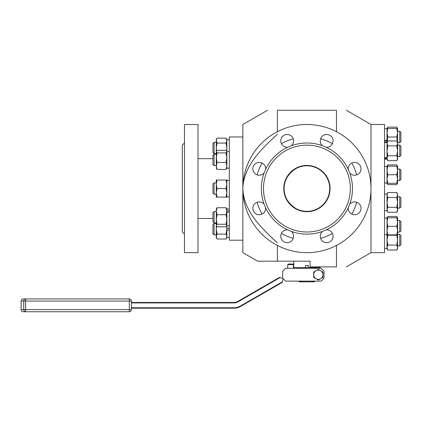 <?xml version="1.0" encoding="UTF-8"?>
<svg xmlns="http://www.w3.org/2000/svg" width="422" height="422" viewBox="0 0 422 422"><rect width="100%" height="100%" fill="white"/><g stroke="black" fill="none" stroke-linecap="round" stroke-linejoin="round"><path stroke-width="0.63" d="M285.562 281.126L321.163 281.126L324.012 278.277L324.012 271.161L321.163 268.313L285.562 268.313L282.719 271.161L282.719 278.277L285.562 281.126M307.279 281.126L307.279 281.838L311.541 281.838L312.196 281.126M301.651 281.126L301.651 281.411L299.172 281.411L299.172 281.126M306.567 281.126L306.567 281.838L302.305 281.838L301.651 281.411M314.685 281.126L314.685 281.411L312.196 281.411M299.161 268.313L298.38 267.527M308.345 267.527L305.496 267.527M315.999 270.713A4.626 4.626 0 0 0 313.688 274.722L313.688 272.048L318.315 269.378L322.941 272.048L322.941 277.391L318.315 280.066L313.688 277.391L313.688 274.722A4.626 4.626 0 0 1 320.63 270.713A4.626 4.626 0 0 1 320.63 278.726A4.626 4.626 0 0 1 313.688 274.722M299.599 281.838L299.172 281.411L299.599 281.838L302.305 281.838M314.685 281.411L314.258 281.838L311.541 281.838M287.698 264.61L288.268 264.04L292.826 264.04L293.396 264.61L287.698 264.61L287.698 268.313M293.754 261.192L293.754 267.601L305.496 267.601L305.496 265.464L308.345 265.464L308.345 267.601L320.092 267.601L320.092 266.889M336.471 245.43L336.471 266.889C349.332 266.889 349.332 266.889 336.471 266.889L310.128 266.889L310.128 261.192L257.647 261.192L277.375 261.192L277.375 245.43M370.996 252.651L384.526 252.651L384.526 124.501L370.996 124.501L370.996 252.651L346.335 266.889M277.375 134.243C261.735 148.787 243.605 165.709 242.845 188.576C243.605 211.438 261.735 228.36 277.375 242.908L277.301 242.84M267.511 110.258L242.845 124.501L242.845 252.651L257.647 261.192M275.677 241.379L273.92 239.765M273.34 239.227L271.763 237.75M270.101 236.156L269.684 235.75M258.486 223.771L257.937 223.106M255.605 220.173L255.299 219.767M254.529 218.738L254.012 218.032M253.754 217.673L253.184 216.866M262.125 149.198L262.969 148.28M263.681 147.51L264.209 146.951M265.264 145.843L265.67 145.421M274.406 136.928L275.06 136.332M336.471 131.717L336.471 110.258C349.326 110.258 349.326 110.258 336.471 110.258L277.375 110.258C264.515 110.258 264.515 110.258 277.375 110.258L277.375 131.717M320.614 238.34A51.616 51.616 0 0 0 332.43 233.445M351.795 214.081A51.616 51.616 0 0 0 356.69 202.265M356.69 174.882A51.616 51.616 0 0 0 351.795 163.066M332.43 143.702A51.616 51.616 0 0 0 320.614 138.806M293.232 138.806A51.616 51.616 0 0 0 281.416 143.702M262.051 163.066A51.616 51.616 0 0 0 257.156 174.882M257.156 202.265A51.616 51.616 0 0 0 262.051 214.081M281.416 233.445A51.616 51.616 0 0 0 293.232 238.34M242.845 240.192L229.32 240.192L229.32 136.955L242.845 136.955M384.526 166.458L387.016 166.458L387.016 182.932L384.526 183.032L387.016 183.048L385.771 182.995M384.526 218.037L387.016 218.037L387.016 234.627L384.526 234.627M384.526 142.52L387.016 142.52L387.016 157.211L384.526 157.749M387.016 157.211L387.016 150.818L387.781 155.75L387.016 158.213L387.781 160.682L387.016 159.358L387.016 158.213L384.526 158.588M384.526 128.705L387.016 128.705L387.016 139.888L384.526 140.726M387.016 140.479L387.016 141.549L384.526 142.283M387.016 140.299L384.526 141.011M387.016 183.296L387.016 166.21L387.781 166.21L387.016 170.483L387.781 174.755L387.016 179.023L387.781 183.296L387.016 183.296L387.781 184.62L396.791 184.62L397.382 183.296M387.016 234.875L387.016 217.789L387.781 217.789L387.016 222.056L387.781 226.329L387.016 230.602L387.781 234.875L387.016 234.875L387.016 240.15L387.781 245.082L387.016 247.55L387.016 240.15L387.781 235.218L396.791 235.218L396.981 234.875M387.016 150.818L387.016 142.272L387.781 140.953L387.016 143.417L387.781 145.885L387.016 150.818M387.016 142.52L387.016 128.452L387.781 128.452L387.016 132.724L387.781 136.997L387.058 142.203M387.781 212.261L387.016 210.937L387.016 193.851L387.781 192.527L387.016 194.996L387.781 197.459L387.016 202.391L387.781 207.329L387.016 209.792L387.781 212.261L396.791 212.261L397.556 209.792L396.791 207.329L397.556 202.391L396.791 197.459L397.556 194.996L396.791 192.527L387.781 192.527M387.781 250.014L387.016 248.695L387.016 247.55L387.781 250.014L396.791 250.014L397.556 247.55L396.791 245.082L397.556 240.15L396.791 235.218M229.32 196.868L226.83 196.868L226.83 180.394L229.32 180.294M226.83 180.294L228.075 180.331M226.065 207.74L217.056 207.74L216.291 211.227L217.056 214.714L216.291 219.482L217.056 224.246L216.291 225.522L216.465 226.113L217.056 226.799L226.065 226.799L226.656 226.113L226.83 225.522L226.065 224.246L226.83 219.482L226.065 214.714L226.83 211.227L226.065 207.74L226.83 208.726L226.83 229.157L226.83 212.461L229.32 211.749M226.83 212.461L226.83 211.079L229.32 210.509M212.946 218.475L197.992 218.475M229.32 168.172L226.83 168.172L226.83 151.334L226.83 168.42L226.065 169.407L226.83 165.92L226.065 162.433L226.83 157.67L226.065 152.901L226.83 151.625L226.656 151.034L226.065 150.348L217.056 150.348L216.291 151.625L217.056 152.901L216.291 157.67L217.056 162.433L216.291 165.92L217.056 169.407L216.465 168.721L216.465 151.034M229.32 237.449L226.83 237.449L226.83 230.539L229.32 229.631M226.83 228.682L229.32 227.774M387.016 217.789L387.781 216.465L387.19 217.789M387.016 166.21L387.781 164.891L387.19 166.21M387.19 183.296L387.781 184.62M387.016 128.452L387.781 127.133L387.19 128.452M387.591 234.875L387.781 235.218M226.83 180.03L226.83 197.116L226.065 197.116L226.83 192.843L226.065 188.576L226.83 184.303L226.065 180.03L226.83 180.03M226.656 226.113L226.83 225.564L229.32 225.564M197.992 252.651L197.992 124.501L184.467 124.501L184.467 252.651L197.992 252.651M226.83 230.539L226.83 237.697L226.065 239.021L226.83 236.552L226.065 234.089L226.83 229.157L226.556 226.266M226.556 150.881L226.83 147.99L226.065 143.058L226.83 140.595L226.065 138.126L226.83 139.45L226.83 151.582L229.32 151.582M397.556 166.21L397.556 183.296L396.791 183.296L397.556 179.023L396.791 174.755L397.556 170.483L396.791 166.21L397.556 166.21L396.791 164.891L397.382 166.21M387.781 183.296L396.791 183.296M387.781 174.755L396.791 174.755M387.781 166.21L396.791 166.21M387.781 216.465L396.791 216.465L397.382 217.789M396.791 250.014L397.556 248.695L397.556 234.875L396.791 234.875L397.556 230.602L396.791 226.329L397.556 222.056L396.791 217.789L397.556 217.789L396.791 216.465M387.781 234.875L396.791 234.875M387.781 226.329L396.791 226.329M387.781 217.789L396.791 217.789M387.781 160.682L396.791 160.682L397.556 158.213L396.791 155.75L397.556 150.818L396.791 145.885L397.556 143.417L396.791 140.953L387.781 140.953M387.781 155.75L396.791 155.75M387.781 145.885L396.791 145.885M397.513 142.203L396.791 136.997L397.556 132.724L396.791 128.452L397.556 128.452L396.791 127.133L397.382 128.452M387.781 136.997L396.791 136.997M387.781 128.452L396.791 128.452M387.781 207.329L396.791 207.329M387.781 197.459L396.791 197.459M387.781 164.891L396.791 164.891M387.781 127.133L396.791 127.133M387.781 245.082L396.791 245.082M306.921 252.651A64.075 64.075 0 0 0 362.414 156.536A64.075 64.075 0 0 0 251.433 156.536A64.075 64.075 0 0 0 306.921 252.651M348.224 207.819A6.409 6.409 0 0 0 356.432 214.471A6.409 6.409 0 0 0 359.982 204.834A6.409 6.409 0 0 0 349.738 204.169L348.224 207.819A45.565 45.565 0 0 1 326.169 229.874L322.513 231.388A6.409 6.409 0 0 0 326.844 242.666A6.409 6.409 0 0 0 333.074 235.924A6.409 6.409 0 0 0 326.169 229.874M348.224 169.327L349.738 172.983A6.409 6.409 0 0 0 359.982 172.313A6.409 6.409 0 0 0 356.432 162.676A6.409 6.409 0 0 0 348.224 169.327A45.565 45.565 0 0 0 326.169 147.273A6.409 6.409 0 0 0 333.074 141.222A6.409 6.409 0 0 0 326.844 134.481A6.409 6.409 0 0 0 322.513 145.759L326.169 147.273M280.762 140.885A6.409 6.409 0 0 0 287.672 147.273L291.328 145.759A6.409 6.409 0 0 0 289.856 135.066A6.409 6.409 0 0 0 280.762 140.885M264.109 204.169A6.409 6.409 0 0 0 252.825 208.326A6.409 6.409 0 0 0 259.488 214.729A6.409 6.409 0 0 0 265.623 207.819L264.109 204.169A45.565 45.565 0 0 1 264.109 172.983L265.623 169.327A6.409 6.409 0 0 0 259.488 162.417A6.409 6.409 0 0 0 257.019 174.835A6.409 6.409 0 0 0 264.109 172.983M287.672 229.874A6.409 6.409 0 0 0 280.762 236.262A6.409 6.409 0 0 0 289.856 242.08A6.409 6.409 0 0 0 291.328 231.388L287.672 229.874A45.565 45.565 0 0 1 265.623 207.819M184.467 204.169L184.467 207.819M184.467 169.327L184.467 172.983M184.467 145.759L184.419 147.262M184.467 229.874L184.467 231.388M397.556 234.875L397.556 217.789M396.791 160.682L397.556 159.358L397.556 142.272L396.791 140.953M397.556 156.151L397.556 128.452M396.791 212.261L397.556 210.937L397.556 193.851L396.791 192.527M291.328 231.388A45.565 45.565 0 0 0 322.513 231.388M287.672 147.273A45.565 45.565 0 0 0 265.623 169.327M322.513 145.759A45.565 45.565 0 0 0 291.328 145.759M349.738 204.169A45.565 45.565 0 0 0 349.738 172.983M306.921 232.005A43.429 43.429 0 0 0 344.531 166.859A43.429 43.429 0 0 0 269.31 166.859A43.429 43.429 0 0 0 306.921 232.005M216.291 180.03L217.056 180.03L216.291 184.303L217.056 188.576L216.291 192.843L217.056 197.116L216.291 197.116L216.291 180.03M226.065 180.03L217.056 180.03M226.065 188.576L217.056 188.576M226.065 197.116L217.056 197.116M226.065 214.714L217.056 214.714M216.565 226.266L216.291 229.157L216.291 208.726L217.056 207.74M226.065 224.246L217.056 224.246M184.467 143.011L182.33 145.147L182.33 232.005L184.467 234.136M226.065 152.901L217.056 152.901M226.065 162.433L217.056 162.433M226.065 169.407L217.056 169.407M216.291 225.522L216.291 229.157L217.056 234.089L216.291 236.552L217.056 239.021L226.065 239.021M226.065 234.089L217.056 234.089M226.065 138.126L217.056 138.126L216.291 140.595L217.056 143.058L216.291 147.99L216.565 150.881M226.065 143.058L217.056 143.058M397.556 168.594L397.556 180.911M397.556 220.173L397.556 232.49M397.556 130.841L397.556 142.272M306.921 211.712A23.136 23.136 0 0 0 326.96 177.003A23.136 23.136 0 0 0 286.886 177.003A23.136 23.136 0 0 0 306.921 211.712M216.465 226.113L216.291 211.111M216.291 166.036L216.291 151.334M216.291 235.312L216.291 229.157L216.291 237.697L217.056 239.021M217.056 138.126L216.291 139.45L216.291 151.625M216.291 194.732L216.291 182.415M399.761 169.058L400.9 170.198L400.9 179.308L399.761 180.447L399.761 169.058L397.556 169.058M399.761 220.637L400.9 221.772L400.9 230.887L399.761 232.026L399.761 220.637L397.556 220.637M399.761 145.121L400.9 146.26L400.9 155.375L399.761 156.515L399.761 145.121L397.556 145.121M400.9 132.439L400.9 141.555L399.761 142.694L399.761 131.3L397.556 131.3L399.761 131.3L400.9 132.439L399.761 131.3M399.761 196.699L400.9 197.839L400.9 206.949L399.761 208.088L399.761 196.699L397.556 196.699M399.761 234.453L400.9 235.592L400.9 244.707L399.761 245.847L399.761 234.453L397.556 234.453M327.398 198.567A22.783 22.783 0 0 0 305.338 165.846A22.783 22.783 0 0 0 288.031 201.31A22.783 22.783 0 0 0 327.398 198.567M214.086 194.268L212.946 193.128L212.946 184.018L214.086 182.879L214.086 194.268L216.291 194.268M214.086 222.964L212.946 221.824L212.946 212.714L214.086 211.575L214.086 222.964L216.291 222.964M214.086 165.572L212.946 164.432L212.946 155.322L214.086 154.183L214.086 165.572L216.291 165.572M214.086 234.848L212.946 233.709L212.946 224.599L214.086 223.46L214.086 234.848L216.291 234.848M214.086 153.687L212.946 152.548L212.946 143.438L214.086 142.298L214.086 153.687L216.291 153.687M306.921 165.793C295.653 164.775 283.12 177.303 284.138 188.576C283.12 199.843 295.653 212.377 306.921 211.353M131.453 301.06L131.453 309.606L131.453 301.06A2.136 2.136 0 0 0 129.317 298.924A2.136 2.136 0 0 1 131.453 301.06L129.317 301.06L129.317 298.924L25.61 298.924A2.136 1.873 90 0 0 23.737 301.06L25.61 301.06L25.61 309.606L23.737 309.606A2.136 1.873 -90 0 0 25.61 311.742L23.236 311.742L25.61 311.742L25.61 309.606L129.317 309.606L129.317 301.06L25.61 301.06L25.61 298.924L23.236 298.924C21.939 299.05 21.227 299.762 21.1 301.06L23.737 301.06L23.737 309.606L21.1 309.606C21.227 310.903 21.939 311.615 23.236 311.742M131.453 308.181L234.099 308.181A12.813 12.813 0 0 0 240.508 306.462L282.234 282.371L283.146 278.968L282.787 278.351L279.971 277.597L237.871 301.904A7.549 7.549 0 0 1 234.099 302.912L131.453 302.912M129.317 311.742L25.61 311.742L129.317 311.742A2.136 2.136 0 0 0 131.453 309.606L129.317 309.606L129.317 311.742A2.136 2.136 0 0 0 131.453 309.606M279.971 277.597L279.385 277.439L237.66 301.53A7.121 7.121 0 0 1 234.099 302.484L131.453 302.484M131.453 307.754L234.099 307.754A12.386 12.386 0 0 0 240.292 306.092L282.392 281.791M129.317 298.924L25.61 298.924M234.099 308.181L234.099 307.754M234.099 302.484L234.099 302.912M240.508 306.462L240.292 306.092M237.66 301.53L237.871 301.904M314.685 268.313L315.398 267.601M293.396 264.61L293.396 268.313M370.996 124.501L346.335 110.258M384.526 159.11L387.016 159.11L384.526 159.11M384.526 210.689L387.016 210.689M384.526 194.099L387.016 194.099M384.526 248.442L387.016 248.442L384.526 248.442M229.32 208.974L226.83 208.974M212.946 158.672L197.992 158.672M229.32 139.698L226.83 139.698M226.83 151.334L226.656 151.034M397.556 183.296L396.791 184.62M399.761 180.447L397.556 180.447M399.761 232.026L397.556 232.026M399.761 156.515L397.556 156.515M400.9 141.555L399.761 142.694L397.556 142.694M399.761 208.088L397.556 208.088M399.761 245.847L397.556 245.847M214.086 182.879L216.291 182.879M214.086 211.575L216.291 211.575M214.086 154.183L216.291 154.183L214.086 154.183M214.086 223.46L216.291 223.46M214.086 142.298L216.291 142.298M21.1 309.606L21.1 301.06"/></g></svg>
